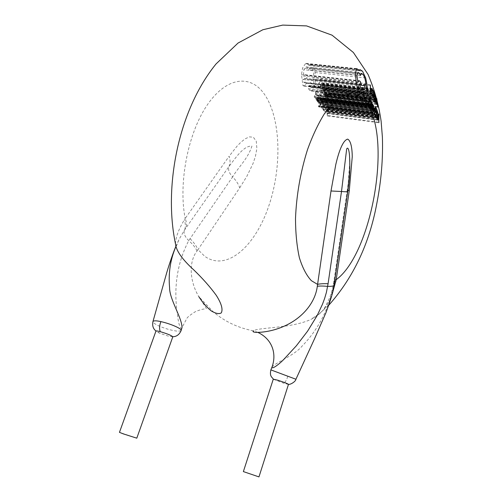 <?xml version="1.0" encoding="UTF-8"?>
<svg xmlns="http://www.w3.org/2000/svg" width="502" height="502" viewBox="0 0 502 502"><rect width="100%" height="100%" fill="white"/><g stroke="black" fill="none" stroke-linecap="round" stroke-linejoin="round"><path stroke-width="0.38" stroke-dasharray="2.51 1.88" d="M181.14 330.523C179.716 331.289 177.513 331.358 174.527 330.724L173.711 330.58C164.261 328.841 152.683 323.865 152.959 321.531M172.801 336.786L168.572 336.214L160.232 333.428C157.396 332.261 155.971 331.477 155.965 331.063M288.474 384.35L283.686 383.221L273.289 379.167M295.923 379.248L270.873 369.886M258.963 476.9L243.376 471.591M136.795 438.177L119.457 432.354M272.015 367.037C275.818 362.388 294.404 355.516 302.154 346.041C318.199 329.594 328.766 309.157 333.861 284.741L347.553 191.293L349.819 161.449M190.045 238.688C193.81 242.353 196.451 246.011 197.976 249.67L239.743 187.811C238.469 184.108 236.097 180.469 232.621 176.886L188.733 240.621C176.936 263.349 173.246 288.543 177.67 316.197C178.21 321.763 180.394 330.981 182.013 327.599L186.794 318.538C187.334 317.226 190.158 314.961 195.259 311.729C204.854 307.739 204.847 309.678 206.385 308.391L198.805 296.638C190.139 282.312 188.049 262.615 197.048 250.944L197.976 249.67L204.753 256.321C226.804 271.996 255.305 246.187 268.796 205.952C282.526 165.842 280.888 115.19 262.897 92.186C248.854 74.152 225.122 77.785 206.391 106.273C187.629 134.555 178.342 183.958 185.194 218.477L184.284 219.939C178.455 229.665 175.537 237.678 175.524 243.978L176.428 245.942L179.045 239.398L184.403 230.217L229.044 166.388C235.513 158.055 243.633 145.511 251.941 146.095C247.75 158.983 238.456 167.028 232.621 176.886C229.019 173.002 227.826 169.5 229.044 166.388C230.38 163.577 230.399 160.201 229.113 156.26L185.194 218.477C186.75 222.373 186.932 225.649 185.746 228.303M332.004 294.806C327.618 306.559 320.59 314.767 310.907 319.416C291.147 328.584 257.149 327.329 253.623 330.874C238.293 328.007 224.84 321.656 213.262 311.817L198.805 296.638M334.043 285.18L333.573 283.36C332.562 288.845 331.264 293.62 329.67 297.686L325.704 305.994C322.949 311.409 318.023 315.883 310.907 319.416L320.257 312.828L328.716 305.279M334.771 280.198L333.924 281.064L334.25 282.124M319.209 88.082L319.473 87.31L318.469 85.798L320.521 79.793L320.201 79.291L317.873 86.074L319.209 88.082L371.505 94.181M370.351 92.136L317.873 86.074M370.294 84.876L320.201 79.291M370.576 85.384L320.521 79.793M370.689 91.816L318.469 85.798M371.549 93.359L319.473 87.31M320.458 90.134L321.28 90.78L321.562 89.946L320.765 89.431L320.37 87.75L320.778 85.447L321.995 83.709L322.667 84.11L323.119 85.403L323.426 84.493L322.93 83.319L322.014 82.774L320.427 84.982L319.912 87.919L320.458 90.134L372.572 96.265M373.042 90.159L323.426 84.493M373.118 91.138L323.119 85.403M373.199 96.014L321.562 89.946M373.155 96.905L321.28 90.78M323.012 93.811L323.275 93.046L322.265 91.527L323.037 89.268L323.916 90.605L324.179 89.833L323.294 88.496L324.028 86.35L324.976 87.8L325.233 87.028L323.972 85.089L321.682 91.81L323.012 93.811L374.574 99.98M373.538 97.959L321.682 91.81M373.406 90.749L323.972 85.089M374.335 92.701L325.233 87.028M374.417 93.535L324.976 87.8M373.72 92.073L324.028 86.35M373.846 94.389L323.294 88.496M374.505 95.738L324.179 89.833M374.53 96.56L323.916 90.605M373.864 95.211L323.037 89.268M373.833 97.626L322.265 91.527M374.605 99.164L323.275 93.046M323.476 94.514L325.133 96.12L326.626 94.087L327.059 91.169L325.754 87.825L323.476 94.514L374.925 100.682M326.174 89.632L325.804 89.074L324.054 94.225L325.158 95.242L326.287 93.61L326.658 91.333L326.174 89.632L375.251 95.374M374.699 93.497L325.754 87.825M375 94.815L325.804 89.074M375.189 100.35L324.054 94.225M327.768 100.971L329.099 92.964L328.766 92.456L325.597 97.708L325.949 98.229L326.796 96.754L327.793 98.273L327.423 100.456L327.768 100.971L377.843 107.146M328.44 93.943L327.147 96.158L327.95 97.375L328.634 93.541L328.44 93.943L376.851 99.716M376.789 98.624L329.099 92.964M376.607 98.122L328.766 92.456M376.444 103.895L325.597 97.708M376.682 104.41L325.949 98.229M376.826 102.81L326.796 96.754M377.454 104.322L327.793 98.273M377.636 106.637L327.423 100.456M377.36 103.368L327.95 97.375M376.864 102.151L327.147 96.158M376.902 99.848L328.521 94.075M376.82 99.289L328.641 93.554M376.82 99.277L328.634 93.541M315.545 98.907L315.814 98.128L314.767 96.604L315.551 94.307L316.467 95.65L316.731 94.865L315.821 93.523L316.567 91.339L317.553 92.801L317.816 92.017L316.505 90.065L314.17 96.899L315.545 98.907L369.472 105.545M368.28 103.5L314.17 96.899M369.88 96.359L316.505 90.065M371.016 98.342L317.816 92.017M370.884 99.164L317.553 92.801M370.037 97.683L316.567 91.339M369.597 99.973L315.821 93.523M370.382 101.341L316.731 94.865M370.2 102.157L316.467 95.65M369.409 100.789L315.551 94.307M368.801 103.18L314.767 96.604M369.704 104.736L315.814 98.128M318.35 95.562L317.578 95.098L317.295 95.92L318.086 96.208L318.048 97.934L316.957 97.137L316.298 98.053L316.392 100.312L317.251 100.268L317.314 101.479L318.375 98.361L318.35 95.562L371.668 102.013M317.352 98.116L316.938 97.965L316.643 98.455L317.032 99.911L317.822 98.58L317.352 98.116L370.991 104.686M371.053 101.548L317.578 95.098M370.871 102.414L317.295 95.92M371.549 104.479L318.048 97.934M317.251 100.268L370.934 106.895L317.239 100.256M370.721 107.685L316.994 101.015M370.991 108.156L317.314 101.479M370.89 106.468L317.195 99.835M371.392 105.156L317.822 98.58M318.456 102.282L318.099 101.059L317.797 101.931L318.186 102.929L318.845 103.305L319.397 102.559L319.297 98.976L319.862 98.831L320.194 99.848L320.471 99.026L319.529 97.834L318.776 99.471L319.128 101.592L318.789 102.521L371.969 108.959M372.346 107.29L318.946 100.676M373.45 105.527L320.471 99.026M373.287 106.386L320.194 99.848M372.748 105.169L319.554 98.643L372.754 105.163M372.679 106.976L319.372 100.387M371.411 108.614L317.797 101.931M371.662 107.704L318.099 101.059M322.453 101.793L322.133 101.322L320.238 104.554L321.104 99.804L320.753 99.289L319.818 105.119L319.04 106.123L318.688 105.652L318.431 106.405L318.971 106.957L322.453 101.793L375.019 108.325M371.907 113.207L318.431 106.405M372.151 112.429L318.688 105.652M373.13 111.852L319.818 105.119M373.67 105.79L320.753 99.289M373.952 106.311L321.104 99.804M373.538 110.785L320.339 104.102M373.469 111.256L320.238 104.554M373.475 111.268L320.251 104.567M373.607 110.917L320.42 104.228M374.768 107.848L322.133 101.322M322.479 109.009L322.736 108.244L321.732 106.782L322.497 104.523L323.376 105.809L323.633 105.043L322.761 103.757L323.489 101.611L324.43 103.01L324.687 102.239L323.432 100.369L321.154 107.083L322.479 109.009L375.327 115.793M374.241 113.841L321.154 107.083M375.552 106.8L323.432 100.369M376.475 108.677L324.687 102.239M376.387 109.492L324.43 103.01M375.691 108.087L323.489 101.611M375.345 110.346L322.761 103.757M376.017 111.645L323.633 105.043M375.879 112.448L323.376 105.809M375.201 111.149L322.497 104.523M374.699 113.515L321.732 106.782M375.509 114.996L322.736 108.244M322.943 109.687L324.562 111.224L326.074 109.16L326.507 106.261L325.202 103.004L322.943 109.687L375.697 116.477M325.622 104.78L325.258 104.234L323.514 109.38L324.599 110.352L325.742 108.702L326.105 106.437L325.622 104.78L377.234 111.268M376.839 109.442L325.202 103.004M376.977 110.722L325.258 104.234M376.117 116.144L323.514 109.38M327.216 115.912L328.534 107.961L328.208 107.472L325.058 112.762L325.403 113.264L326.244 111.783L327.241 113.245L326.871 115.416L327.216 115.912L378.853 122.726M327.881 108.953L326.595 111.18L327.398 112.36L328.076 108.545L327.881 108.953L378.784 115.466M378.991 114.387L328.534 107.961M378.797 113.898L328.208 107.472M377.322 119.576L325.058 112.762M377.579 120.078L325.403 113.264M378.069 118.503L326.244 111.783M378.74 119.965L327.241 113.245M378.621 122.231L326.871 115.416M378.778 119.037L327.398 112.36M378.251 117.857L326.595 111.18M378.834 115.585L327.963 109.078M378.841 115.04L328.082 108.557L378.841 115.027M314.384 86.997C315.369 83.715 315.494 80.678 314.76 77.879L315.087 72.508L313.443 66.088L310.531 64.532L308.937 65.423L308.529 64.658L306.189 63.403L305.48 63.666L302.574 67.983L301.495 74.679L302.907 85.484L304.287 86.193L306.735 82.817L310.65 83.081L310.97 79.611L307.237 79.291L306.383 75.469L304.971 74.735L303.415 76.059L303.848 69.728L306.082 66.891L307.513 67.657L308.272 69.935L310.468 67.977L312.445 69.056C313.794 71.635 313.957 74.999 312.941 79.147L313.091 79.366C313.894 80.916 313.938 82.905 313.223 85.34L311.491 87.58L310.569 87.179L309.207 85.503L308.51 86.394L308.535 88.722L309.646 90.347L311.253 91L312.106 90.624L314.384 86.997L368.004 93.228M310.531 64.532L360.179 69.678M305.272 78.569L304.727 78.287C303.616 79.253 303.346 80.646 303.923 82.46L304.469 82.742C305.574 81.795 305.843 80.408 305.272 78.569M366.837 83.652L314.76 77.879M365.676 77.961L315.087 72.508M359.47 70.688L308.937 65.423M357.349 85.591L302.229 79.385M361.496 89.08L306.735 82.817M364.716 89.256L310.65 83.081M364.496 85.616L310.97 79.611M361.534 85.384L307.237 79.291M357.926 82.09L303.415 76.059M360.43 75.507L308.272 69.935M365.858 85.064L312.941 79.147M364.985 93.529L310.569 87.179M363.316 95.167L308.535 88.722M364.314 96.823L309.646 90.347M287.753 376.362C286.724 379.857 285.368 382.141 283.686 383.221M239.743 187.811L246.821 176.39L253.002 163.608L255.443 156.367L256.867 148.523L256.271 141.213L253.334 137.222L249.381 136.877L245.227 138.784L241.098 142.035L237.032 146.182L229.113 156.26M197.048 250.944C195.391 247.492 192.617 244.047 188.733 240.621C184.792 236.649 183.349 233.179 184.403 230.217C185.727 227.393 185.69 223.967 184.284 219.939M347.767 191.5L347.133 190.804C348.783 180.218 349.957 166.269 349.8 160.866M347.911 190.496L347.133 190.804L333.573 283.36L334.483 282.206M371.913 93.968L319.912 87.919M371.7 90.862L320.427 84.982M371.894 88.609L321.682 82.912M372.553 88.954L322.93 83.319M372.628 89.808L322.667 84.11M372.133 89.563L321.738 83.821M371.982 91.333L320.778 85.447M372.158 93.767L320.37 87.75M372.653 95.512L320.765 89.431M375.421 101.705L324.154 95.524M376.117 102.138L325.415 96.02M376.305 100.023L326.626 94.087M375.872 96.924L327.059 91.169M375.17 94.564L326.444 88.885M375.446 100.889L324.411 94.759M375.967 101.241L325.371 95.16M376.092 99.553L326.287 93.61M375.778 97.124L326.658 91.333M371.505 102.69L318.086 96.208M371.047 103.889L317.44 97.35M370.118 104.642L316.298 98.053M369.955 105.953L316.103 99.314M370.2 106.97L316.392 100.312M371.825 104.912L318.375 98.361M370.652 104.535L316.938 97.965M370.413 105.05L316.643 98.455M370.332 105.778L316.542 99.158M370.482 106.368L316.712 99.729M371.273 105.64L317.666 99.045M372.465 108.827L319.046 102.17M372.515 108.231L319.128 101.592M372.177 106.047L318.776 99.471M372.277 105.113L318.946 98.574M319.529 97.834L372.685 104.322L319.498 97.84M373.143 104.673L320.125 98.185M372.986 105.345L319.862 98.831M372.566 105.514L319.297 98.976M372.522 106.091L319.209 99.521M372.867 108.231L319.567 101.605M372.754 109.216L319.397 102.559M372.302 110.007L318.845 103.305M371.744 109.631L318.186 102.929M373.086 112.919L319.768 106.148M372.064 113.577L318.607 106.769M372.277 112.793L318.833 106.01M372.76 112.561L319.385 105.796M376.224 117.462L323.614 110.666M377.14 117.87L324.869 111.105M377.818 115.793L326.074 109.16M377.849 112.755L326.507 106.261M377.316 110.471L325.892 104.033M376.393 116.665L323.872 109.9M377.077 116.991L324.825 110.258M377.586 115.334L325.742 108.702M377.642 112.963L326.105 106.437M362.557 71.209L313.443 66.088M358.911 69.878L308.529 64.658M356.357 68.918L305.48 63.666M355.466 73.587L302.574 67.983M356.075 80.678L301.495 74.679M358.309 91.916L302.907 85.484M361.39 89.601L306.565 83.313M360.248 81.399L306.383 75.469M356.966 75.407L303.848 69.728M359.206 73.11L307.513 67.657M363.009 74.415L312.445 69.056M366.002 85.29L313.091 79.366M366.956 91.54L313.223 85.34M364.214 92.255L309.721 85.936M364.119 92.035L309.627 85.723M363.222 92.751L308.51 86.394M366.429 97.062L312.106 90.624M359.068 88.76L303.923 82.46M160.232 333.428L155.99 331.025M287.012 384.162L288.412 384.25M273.389 379.117L274.393 379.845M172.807 336.729L168.816 336.277M175.832 246.476L179.051 239.398M257.984 332.456L253.623 330.874M322.014 82.774L372.02 88.44M321.995 83.709L372.227 89.425M325.133 96.12L375.998 102.264M375.879 101.341L325.158 95.242M317.44 95.876L370.984 102.364M316.957 97.137L370.645 103.688M316.825 100.557L370.576 107.221M370.702 104.51L317 97.94M370.758 106.549L317.032 99.911M318.789 102.521L372.252 109.204M318.801 103.312L372.271 110.02M318.971 106.957L372.384 113.766M319.04 106.123L372.453 112.906M324.562 111.224L376.933 118.001M376.92 117.104L324.599 110.352M306.189 63.403L356.784 68.617M304.287 86.193L359.545 92.632M304.971 74.735L358.993 80.665M306.082 66.891L357.907 72.344M310.468 67.977L361.377 73.342M311.491 87.58L365.77 93.918M309.207 85.503L363.755 91.816M311.253 91L365.713 97.47M359.557 89.049L304.469 82.742M359.338 84.392L304.727 78.287"/><path stroke-width="0.75" d="M155.965 331.063C156.166 330.768 157.559 330.956 160.132 331.621L160.27 331.659C167.417 333.799 171.596 335.505 172.801 336.786L136.795 438.177L123.392 433.904L119.457 432.354L155.965 331.063M155.99 331.025C153.123 328.791 152.112 325.629 152.959 321.531C153.637 320.621 156.047 320.596 160.201 321.456L160.916 321.613C170.762 323.834 181.617 328.553 181.166 330.448L181.14 330.523M349.819 161.449L349.48 154.955C349.147 151.34 348.181 146.251 346.681 148.887L341.498 191.507L328.082 283.705L326.394 292.434L324.65 298.37L322.504 304.174L317.258 315.375L307.575 331.176L296.356 345.79L284.082 359.093C279.796 363.743 271.595 369.987 272.015 367.037L270.873 369.886L295.923 379.248L314.44 339.001L325.923 312.74C329.117 304.181 331.276 297.686 332.412 293.256L334.043 285.18M288.481 384.35L258.963 476.9L243.376 471.591L273.283 379.161L277.882 380.24C283.975 382.223 287.508 383.591 288.474 384.35M172.807 336.729C174.087 336.654 178.568 336.635 181.159 330.454L182.013 327.599C182.1 318.036 169.331 298.947 169.588 287.696C168.295 273.49 170.26 260.124 175.468 247.612M328.716 305.279C353.314 277.644 369.34 243.752 376.789 203.605C381.238 180.99 383.108 158.795 382.386 137.027L381.125 121.277C378.891 105.276 374.523 89.638 368.029 74.378L353.377 52.484L332.054 35.178L306.54 25.897L282.714 25.1L262.86 29.743L238.055 43.04L216.017 63.974C177.928 110.835 163.533 187.422 175.518 243.978C176.196 250.799 182.264 259.427 193.741 269.863C202.695 278.491 210.206 286.993 216.274 295.352C221.457 303.541 223.12 309.395 221.263 312.909C219.067 314.233 215.716 313.562 211.21 310.895C206.661 307.193 202.526 302.442 198.811 296.644M253.623 330.874C249.4 333.046 267.466 333.849 284.301 326.112C300.773 318.902 315.018 304.181 317.32 286.265L331.006 190.986L335.794 164.518C338.348 153.499 342.489 140.353 347.685 139.117C351.042 140.962 352.172 148.68 352.247 156.749L349.31 190.377L336.208 279.683L332.004 294.806M328.082 283.705C323.47 283.574 319.962 283.793 317.565 284.377L311.397 280.7C306.546 275.529 302.555 267.905 299.412 257.84C296.889 246.488 295.584 233.468 295.496 218.772C296.406 195.303 300.416 172.236 307.525 149.571C312.627 135.553 318.337 123.486 324.65 113.358C331.132 104.654 337.595 98.587 344.033 95.154C350.283 93.284 356.006 93.962 361.195 97.193L367.91 105.094C391.648 142.744 370.984 254.432 336.208 279.683L334.771 280.198M370.351 84.97L370.689 91.816L371.505 94.181L370.351 92.136L370.351 84.97M372.572 96.265L371.913 93.968L372.02 88.44L373.118 91.138L372.133 89.563L372.158 93.767L373.199 96.014L373.155 96.905L372.572 96.265M374.574 99.98L373.538 97.959L373.406 90.749L374.335 92.701L374.417 93.535L373.72 92.073L374.53 96.56L373.864 95.211L373.833 97.626L374.574 99.98M375.421 101.705L374.925 100.682L374.699 93.497L375.872 96.924L376.305 100.023L376.117 102.138L375.421 101.705M375 94.815L375.778 97.124L375.879 101.341L375.189 100.35L375 94.815M376.789 98.624L377.843 107.146L376.826 102.81L376.682 104.41L376.444 103.895L376.789 98.624M377.36 103.368L376.864 102.151L376.82 99.277L377.36 103.368M369.961 96.497L371.016 98.342L370.884 99.164L370.037 97.683L369.597 99.973L370.382 101.341L370.2 102.157L369.409 100.789L368.801 103.18L369.704 104.736L369.472 105.545L368.28 103.5L369.961 96.497M371.053 101.548L371.668 102.013L371.825 104.912L370.991 108.156L370.94 106.907L370.2 106.97L369.955 105.953L370.645 103.688L371.549 104.479L371.505 102.69L370.871 102.414L371.053 101.548M370.652 104.535L371.392 105.156L370.758 106.549L370.332 105.778L370.652 104.535M371.969 108.959L372.465 108.827L372.177 106.047L372.685 104.322L373.45 105.527L373.287 106.386L372.986 105.345L372.566 105.514L372.754 109.216L372.302 110.007L371.744 109.631L371.662 107.704L371.969 108.959M375.019 108.325L372.384 113.759L371.907 113.207L372.151 112.429L372.453 112.906L373.13 111.852L373.67 105.79L373.475 111.268L374.768 107.848L375.019 108.325M375.327 115.793L374.241 113.841L375.552 106.8L376.475 108.677L376.387 109.492L375.691 108.087L375.345 110.346L376.017 111.645L375.879 112.448L375.201 111.149L374.699 113.515L375.509 114.996L375.327 115.793M376.224 117.462L375.697 116.477L376.839 109.442L377.849 112.755L377.818 115.793L377.14 117.87L376.224 117.462M376.977 110.722L377.642 112.963L377.586 115.334L376.92 117.098L376.117 116.144L376.977 110.722M378.991 114.387L378.853 122.726L378.74 119.965L378.069 118.503L377.579 120.078L377.322 119.576L378.797 113.898L378.991 114.387M378.778 119.037L378.251 117.857L378.841 115.027L378.778 119.037M366.837 83.652L368.004 93.228L366.429 97.062L365.713 97.463L364.314 96.823L363.316 95.167L363.222 92.751L363.755 91.816L365.77 93.918L366.956 91.54L365.858 85.064C365.713 80.69 364.759 77.139 363.009 74.415L361.377 73.342L360.43 75.507L359.206 73.11L357.907 72.344L356.966 75.407L357.926 82.09L358.993 80.684L360.248 81.399L361.534 85.384L364.496 85.616L364.716 89.256L361.496 89.08L359.545 92.625L358.309 91.916L356.075 80.678L355.466 73.587L356.357 68.918L356.784 68.623L359.47 70.688L360.179 69.678L362.557 71.209L365.676 77.961L366.837 83.652M359.834 84.681C360.536 86.582 360.449 88.038 359.557 89.049L359.068 88.76C358.441 86.865 358.528 85.409 359.338 84.392L359.834 84.681M160.916 321.613C159.41 325.428 159.197 328.779 160.27 331.659M317.32 286.265C319.692 285.927 323.144 285.958 327.674 286.366C331.565 286.447 333.686 286.09 334.031 285.293L347.767 191.5M331.006 190.986L341.498 191.507C345.401 191.846 347.484 191.858 347.76 191.544C349.681 179.459 350.252 167.26 349.474 154.955M349.31 190.377L347.911 190.496M334.483 282.206L335.869 281.515M288.412 384.25C289.623 385.122 295.653 381.796 295.923 379.248M270.873 369.892C269.718 375.264 271.268 376.243 271.425 376.839L273.389 379.117M152.959 321.531L166.802 272.454C169.971 261.787 173.918 250.849 175.832 246.476M349.8 160.866L349.48 154.98M272.009 367.037C276.571 354.832 273.17 339.71 257.984 332.456"/></g></svg>
